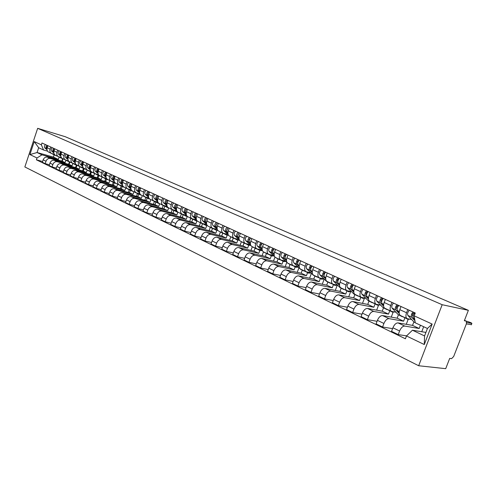 <?xml version="1.0" encoding="UTF-8"?>
<svg xmlns="http://www.w3.org/2000/svg" width="497" height="497" viewBox="0 0 497 497"><rect width="100%" height="100%" fill="white"/><g stroke="black" fill="none" stroke-linecap="round" stroke-linejoin="round"><path stroke-width="0.75" d="M464.496 320.317L466.261 321.093L466.459 323.634L453.686 356.479L451.58 358.641L449.698 358.399L445.71 368.668L418.673 365.749L442.181 304.717L37.66 128.332L65.275 136.718L468.373 310.327L442.181 304.717M37.66 128.332L24.85 166.955L418.673 365.749M466.261 321.093L464.49 320.323M468.373 310.327L464.341 320.714L466.18 321.074M62.995 158.984L62.243 161.227L47.451 157.12C45.494 156.816 44.059 157.729 43.14 159.86L42.344 162.252L45.196 163.631L45.997 161.233C46.923 159.09 48.364 158.176 50.321 158.475L65.132 162.581L65.902 160.289M54.347 154.287L51.663 153.511C50.054 152.66 49.52 151.194 50.048 149.106L47.165 147.783C46.643 149.864 47.178 151.324 48.787 152.175L51.421 153.399M47.165 147.783L47.867 145.689M49.389 164.768L45.196 163.631M69.4 161.966L68.611 164.308M50.048 149.106L50.75 147M69.872 162.184L69.108 164.451L54.272 160.345C52.309 160.046 50.868 160.972 49.936 163.128L49.135 165.538L52.048 166.949L52.856 164.526C53.788 162.364 55.235 161.432 57.205 161.73L72.059 165.83L72.848 163.488M54.726 148.814L54.018 150.926C53.483 153.026 54.018 154.505 55.627 155.356L58.323 156.611M56.329 168.098L52.048 166.949M76.345 165.197L75.544 167.576M61.317 157.512L58.565 156.717C56.956 155.865 56.416 154.387 56.956 152.275L57.671 150.15M76.892 165.445L76.122 167.731L61.237 163.643C59.267 163.339 57.82 164.283 56.875 166.458L56.062 168.893L59.037 170.334L59.857 167.887C60.802 165.7 62.255 164.755 64.225 165.054L79.129 169.142L79.942 166.743M61.727 152.001L61.007 154.138C60.466 156.257 61.001 157.742 62.61 158.599L65.374 159.879M63.411 171.502L59.037 170.334M83.434 168.489L82.62 170.906M68.437 160.798L65.61 159.991C63.995 159.133 63.461 157.642 64.007 155.511L64.728 153.368M84.055 168.775L83.279 171.086L68.35 167.004C66.374 166.706 64.914 167.657 63.964 169.856L63.138 172.316L66.176 173.788L67.002 171.322C67.959 169.11 69.425 168.154 71.4 168.446L86.348 172.527L87.18 170.061M68.872 155.257L68.145 157.412C67.592 159.556 68.126 161.053 69.742 161.91L72.568 163.221M70.642 174.981L66.176 173.788M90.671 171.856L89.839 174.31M75.706 164.159L72.804 163.333C71.189 162.476 70.655 160.972 71.214 158.823L71.941 156.654M91.373 172.179L90.578 174.509L75.612 170.434C73.631 170.142 72.158 171.111 71.195 173.335L70.357 175.82L73.463 177.323L74.308 174.826C75.271 172.589 76.743 171.62 78.725 171.912L93.716 175.981L94.573 173.453M76.171 158.58L75.438 160.761C74.873 162.923 75.407 164.432 77.029 165.296L79.911 166.638M78.029 178.529L73.463 177.323M98.052 175.286L97.207 177.777M83.136 167.588L80.154 166.75C78.532 165.886 78.004 164.37 78.569 162.196L79.309 160.009M98.841 175.646L98.039 178.007L83.024 173.944C81.036 173.658 79.557 174.633 78.588 176.882L77.737 179.392L80.905 180.927L81.763 178.404C82.738 176.149 84.223 175.161 86.211 175.447L101.239 179.504L102.109 176.944M83.626 161.972L82.881 164.178C82.316 166.365 82.837 167.887 84.465 168.75L87.416 170.123M85.577 182.15L80.905 180.927M105.6 178.777L104.73 181.324M90.721 171.098L87.658 170.235C86.031 169.371 85.509 167.837 86.08 165.644L86.832 163.432M106.464 179.193L105.656 181.573L90.603 177.528C88.609 177.243 87.118 178.237 86.136 180.504L85.279 183.045L88.516 184.611L89.379 182.064C90.367 179.784 91.858 178.783 93.858 179.063L108.924 183.107L109.806 180.523M91.243 165.445L90.491 167.669C89.914 169.875 90.435 171.415 92.063 172.279L95.082 173.683M93.293 185.859L88.516 184.611M113.304 182.349L112.415 184.946M98.474 174.677L95.325 173.795C93.697 172.931 93.175 171.384 93.759 169.173L94.517 166.936M114.254 182.815L113.434 185.219L98.344 181.188C96.343 180.908 94.846 181.914 93.852 184.207L92.982 186.773L96.294 188.375L97.17 185.803C98.17 183.492 99.667 182.48 101.674 182.759L116.776 186.785L117.671 184.176M99.033 168.992L98.263 171.241C97.679 173.465 98.195 175.019 99.829 175.888L102.922 177.323M101.177 189.643L96.294 188.375M121.473 186.133L121.169 186.027L120.262 188.649M106.395 178.336L103.165 177.435C101.531 176.565 101.015 175.012 101.605 172.77L102.376 170.514M122.219 186.518L121.38 188.947L106.259 184.927C104.252 184.654 102.742 185.673 101.742 187.996L100.854 190.587L104.24 192.227L105.128 189.624C106.141 187.294 107.65 186.263 109.657 186.537L124.797 190.544L125.704 187.903M106.992 172.614L106.215 174.888C105.612 177.137 106.134 178.703 107.762 179.572L110.93 181.045M109.241 193.513L104.24 192.227M129.201 189.767L128.282 192.432M114.496 182.076L111.173 181.156C109.539 180.287 109.023 178.715 109.626 176.454L110.409 174.174M130.351 190.295L129.506 192.749L114.347 188.754C112.334 188.481 110.819 189.519 109.806 191.867L108.905 194.489L112.365 196.16L113.273 193.532C114.291 191.171 115.807 190.127 117.826 190.401L132.997 194.389L133.917 191.718M115.124 176.317L114.341 178.616C113.732 180.896 114.242 182.467 115.876 183.343L119.125 184.847M117.485 197.471L112.365 196.16M137.42 193.582L136.482 196.296M122.784 185.903L119.367 184.965C117.733 184.089 117.217 182.505 117.832 180.218L118.621 177.914M138.663 194.165L137.812 196.644L122.616 192.668C120.603 192.401 119.075 193.451 118.05 195.824L117.143 198.471L120.678 200.185L121.597 197.526C122.629 195.147 124.157 194.085 126.176 194.346L141.378 198.315L142.31 195.619M123.449 180.107L122.647 182.43C122.032 184.735 122.542 186.319 124.175 187.195L127.499 188.742M125.921 201.515L120.678 200.185M145.814 197.483L144.857 200.248M131.258 189.811L127.741 188.854C126.108 187.978 125.598 186.381 126.219 184.07L127.021 181.74M147.168 198.117L146.298 200.62L131.078 196.669C129.058 196.408 127.524 197.477 126.486 199.875L125.561 202.552L129.183 204.304L130.115 201.614C131.158 199.204 132.693 198.129 134.718 198.39L149.951 202.329L150.895 199.608M131.96 183.983L131.152 186.332C130.518 188.661 131.022 190.258 132.662 191.14L136.066 192.718M134.55 205.652L129.183 204.304M154.399 201.478L153.424 204.286M139.93 193.811L136.315 192.836C134.675 191.954 134.171 190.345 134.805 188.009L135.619 185.654M155.865 202.149L154.983 204.689L139.738 200.763C137.706 200.508 136.166 201.589 135.116 204.018L134.178 206.727L137.886 208.523L138.825 205.801C139.887 203.36 141.428 202.267 143.459 202.521L158.717 206.441L159.674 203.683M140.67 187.953L139.85 190.326C139.203 192.674 139.707 194.29 141.347 195.172L144.838 196.793M143.385 209.889L137.886 208.523M163.184 205.559L162.184 208.423M148.808 197.912L145.081 196.905C143.44 196.023 142.943 194.408 143.59 192.041L144.416 189.655M164.768 206.267L163.867 208.852L148.597 204.95C146.565 204.702 145.012 205.801 143.95 208.262L142.999 210.995L146.795 212.834L147.746 210.082C148.82 207.616 150.374 206.503 152.405 206.752L167.682 210.641L168.657 207.858M149.585 192.01L148.752 194.414C148.1 196.787 148.591 198.421 150.231 199.303L153.809 200.962M152.424 214.219L146.795 212.834M172.167 209.734L171.142 212.654M157.897 202.099L154.058 201.074C152.411 200.192 151.92 198.558 152.579 196.172L153.418 193.755M173.875 210.486L172.956 213.114L157.667 209.237C155.629 208.995 154.07 210.119 152.989 212.598L152.026 215.369L155.909 217.251L156.878 214.468C157.965 211.97 159.531 210.846 161.568 211.082L176.864 214.946L177.851 212.12M158.711 196.166L157.866 198.595C157.201 200.999 157.686 202.639 159.332 203.528L158.332 203.304L156.139 201.639M161.687 218.655L155.909 217.251M181.355 214.002L180.312 216.984M167.203 206.392L163.246 205.342C161.6 204.46 161.115 202.813 161.786 200.397L162.637 197.955M183.182 214.834L182.256 217.475L166.949 213.629C164.911 213.393 163.345 214.53 162.252 217.046L161.27 219.848L165.252 221.774L166.234 218.96C167.334 216.431 168.905 215.288 170.949 215.518L186.257 219.345L187.257 216.512M168.054 200.421L167.197 202.882C166.52 205.311 167.004 206.969 168.645 207.852L172.409 209.604M171.173 223.203L165.252 221.774M190.767 218.376L189.692 221.42M176.733 210.784L172.652 209.715C171.011 208.827 170.533 207.168 171.21 204.727L172.074 202.254M193.116 219.413L192.706 219.283L191.78 221.935L176.46 218.127C174.416 217.897 172.844 219.053 171.732 221.6L170.738 224.433L174.82 226.408L175.814 223.557C176.932 221.003 178.51 219.836 180.554 220.059L195.88 223.855L196.874 221.035M177.628 204.783L176.758 207.268C176.068 209.728 176.547 211.399 178.187 212.287L182.045 214.077M180.889 227.856L174.82 226.408M200.397 222.855L199.303 225.955M186.499 215.282L182.293 214.195C180.653 213.306 180.175 211.629 180.871 209.156L181.747 206.659M202.484 223.83L201.533 226.508L186.207 222.737C184.157 222.513 182.573 223.687 181.455 226.265L180.442 229.129L184.623 231.155L185.636 228.272C186.76 225.688 188.351 224.501 190.401 224.719L205.733 228.471L206.727 225.669M187.437 209.249L186.555 211.765C185.853 214.25 186.319 215.94 187.959 216.822L191.923 218.668M190.854 232.621L184.623 231.155M210.262 227.446L209.138 230.608M196.508 219.898L192.171 218.779C190.531 217.891 190.065 216.201 190.767 213.704L191.662 211.175M212.492 228.477L211.523 231.186L196.191 227.458C194.141 227.241 192.55 228.44 191.413 231.049L190.388 233.944L194.669 236.019L195.7 233.105C196.843 230.484 198.44 229.279 200.49 229.49L215.828 233.205L216.822 230.409M197.489 213.828L196.595 216.375C195.88 218.891 196.34 220.587 197.98 221.476L202.049 223.37M201.068 237.51L194.669 236.019M220.37 232.124L219.214 235.373M206.771 224.619L202.291 223.482C200.651 222.594 200.198 220.885 200.918 218.357L201.819 215.804M222.743 233.242L221.761 235.988L206.429 232.298C204.379 232.093 202.776 233.31 201.62 235.951L200.583 238.883L204.975 241.008L206.019 238.063C207.181 235.41 208.783 234.18 210.84 234.379L226.172 238.051L227.172 235.255M207.802 218.525L206.889 221.103C206.156 223.644 206.609 225.358 208.249 226.247L212.43 228.191M211.548 242.517L204.975 241.008M230.745 236.889L229.539 240.256M217.295 229.465L212.673 228.303C211.039 227.415 210.585 225.694 211.318 223.134L212.238 220.55M233.255 238.125L232.254 240.902L216.928 237.262C214.872 237.063 213.263 238.305 212.095 240.977L211.039 243.946L215.543 246.127L216.605 243.145C217.779 240.455 219.394 239.206 221.451 239.399L236.777 243.021L237.783 240.219M218.369 223.339L217.444 225.949C216.698 228.521 217.146 230.254 218.779 231.142L223.072 233.136M222.296 247.655L215.543 246.127M241.393 241.728L240.119 245.269M227.993 234.41L223.321 233.248C221.687 232.36 221.24 230.62 221.991 228.036L222.929 225.414M244.027 243.132L243.014 245.947L227.694 242.356C225.638 242.169 224.023 243.424 222.836 246.133L221.761 249.14L226.383 251.376L227.464 248.357C228.657 245.636 230.279 244.362 232.335 244.549L247.649 248.115L248.668 245.294M229.216 228.278L228.278 230.919C227.514 233.522 227.955 235.267 229.583 236.162L233.994 238.206M233.323 252.93L226.383 251.376M252.302 246.711L250.966 250.407M238.908 239.473L234.242 238.324C232.608 237.436 232.18 235.677 232.944 233.062L233.894 230.409M255.079 248.27L254.048 251.115L238.746 247.581C236.69 247.4 235.062 248.686 233.863 251.426L232.77 254.47L237.516 256.769L238.616 253.706C239.821 250.954 241.449 249.662 243.505 249.829L258.807 253.346L259.838 250.488M240.349 233.348L239.392 236.019C238.616 238.659 239.045 240.418 240.672 241.312L245.207 243.418M244.648 258.334L237.516 256.769M263.466 251.892L262.093 255.675M250.115 244.661L245.45 243.53C243.822 242.642 243.4 240.871 244.182 238.218L245.145 235.535M266.417 253.545L265.373 256.421L250.084 252.942C248.028 252.774 246.394 254.085 245.176 256.862L244.07 259.943L248.941 262.304L250.059 259.204C251.283 256.409 252.923 255.091 254.973 255.253L270.25 258.707L271.3 255.812M251.78 238.554L250.805 241.256C250.01 243.928 250.426 245.704 252.054 246.593L256.713 248.761M256.278 263.882L248.941 262.304M274.965 257.079L273.505 261.087M261.615 249.991L256.955 248.873C255.334 247.984 254.924 246.201 255.719 243.518L256.707 240.797M278.053 258.949L276.991 261.869L261.733 258.446C259.676 258.297 258.036 259.627 256.8 262.441L255.669 265.56L260.676 267.982L261.813 264.845C263.056 262.018 264.702 260.676 266.752 260.826L281.998 264.211L283.066 261.285M263.516 243.897L262.522 246.636C261.714 249.339 262.118 251.134 263.733 252.022L268.535 254.253M268.225 269.585L260.676 267.982M286.819 262.273L285.222 266.64M273.425 255.464L268.778 254.365C267.162 253.476 266.759 251.675 267.572 248.96L268.573 246.201M290 264.503L288.919 267.454L273.692 264.106C271.642 263.963 269.989 265.317 268.74 268.169L267.591 271.337L272.729 273.822L273.89 270.641C275.152 267.777 276.804 266.411 278.854 266.547L294.062 269.865L295.15 266.901M275.568 249.388L274.561 252.165C273.735 254.899 274.127 256.713 275.742 257.601L280.675 259.894M280.507 275.437L272.729 273.822M298.939 267.734L297.243 272.35M285.558 261.08L280.917 260.006C279.308 259.117 278.923 257.297 279.755 254.551L280.768 251.755M302.269 270.206L301.17 273.201L285.986 269.921C283.936 269.79 282.277 271.169 281.01 274.064L279.842 277.264L285.123 279.823L286.303 276.605C287.583 273.698 289.242 272.3 291.292 272.424L306.45 275.673L307.562 272.667M287.962 255.029L286.931 257.844C286.092 260.614 286.471 262.441 288.074 263.329L293.155 265.69M293.137 281.451L285.123 279.823M311.395 273.331L309.594 278.214M298.026 266.858L293.398 265.802C291.795 264.92 291.422 263.081 292.273 260.298L293.305 257.465M314.874 276.065L313.756 279.097L298.622 275.891C296.579 275.779 294.914 277.189 293.621 280.115L292.435 283.365L297.865 285.999L299.07 282.731C300.362 279.78 302.033 278.363 304.077 278.469L319.186 281.644L320.31 278.593M300.697 260.832L299.654 263.683C298.796 266.491 299.163 268.337 300.753 269.219L305.99 271.648M306.121 287.633L297.865 285.999M324.193 279.072L322.273 284.247M310.842 272.797L306.227 271.76C304.636 270.877 304.276 269.026 305.146 266.206L306.195 263.335M327.827 282.091L326.691 285.16L311.619 282.035C309.575 281.936 307.904 283.371 306.593 286.347L305.382 289.639L310.973 292.342L312.197 289.037C313.514 286.042 315.191 284.595 317.229 284.688L332.276 287.775L333.419 284.688M313.8 266.802L312.737 269.691C311.855 272.536 312.209 274.394 313.793 275.276L319.186 277.78M319.484 293.988L310.973 292.342M337.233 285.272L335.307 290.447M324.019 278.904L319.422 277.891C317.844 277.009 317.496 275.139 318.384 272.281L319.459 269.374M341.153 288.279L339.991 291.391L324.982 288.359C322.951 288.272 321.273 289.739 319.944 292.752L318.707 296.088L324.46 298.877L325.709 295.522C327.045 292.484 328.728 291.012 330.76 291.087L345.732 294.081L346.9 290.95M327.287 272.94L326.2 275.866C325.299 278.749 325.634 280.631 327.212 281.507L332.766 284.091M333.245 300.523L324.46 298.877M350.596 291.782L348.708 296.827M337.575 285.185L333.002 284.197C331.437 283.321 331.101 281.432 332.015 278.537L333.108 275.593M354.852 294.646L353.671 297.802L338.743 294.864C336.717 294.796 335.028 296.293 333.68 299.349L332.418 302.729L338.345 305.599L339.613 302.201C340.973 299.119 342.663 297.61 344.682 297.672L359.573 300.567L360.766 297.399M341.159 279.258L340.054 282.228C339.134 285.148 339.457 287.049 341.017 287.918L346.744 290.583M347.415 307.245L338.345 305.599M364.344 298.455L362.487 303.394M351.528 291.646L346.981 290.689C345.427 289.819 345.111 287.912 346.042 284.98L347.154 281.992M368.948 301.207L367.743 304.4L352.907 301.561C350.888 301.511 349.198 303.04 347.825 306.14L346.546 309.569L352.646 312.526L353.939 309.072C355.318 305.953 357.014 304.412 359.027 304.456L373.825 307.245L375.036 304.034M355.454 285.769L354.324 288.782C353.386 291.739 353.684 293.652 355.231 294.522L361.145 297.268M362.015 314.166L352.646 312.526M378.509 305.276L376.664 310.159M365.898 298.306L361.375 297.38C359.834 296.51 359.542 294.591 360.493 291.609L361.63 288.583M383.467 307.941L382.236 311.19L367.5 308.463C365.488 308.426 363.792 309.985 362.4 313.135L361.089 316.614L367.376 319.658L368.699 316.16C370.097 312.992 371.799 311.42 373.806 311.445L388.492 314.123L389.729 310.861M370.178 292.472L369.029 295.529C368.06 298.529 368.345 300.461 369.874 301.325L375.974 304.158M377.061 321.292L367.376 319.658M393.108 312.253L391.257 317.129M380.696 305.164L376.204 304.27C374.682 303.406 374.403 301.462 375.378 298.442L376.54 295.373M398.426 314.837L397.159 318.179L382.535 315.57C380.54 315.558 378.832 317.148 377.422 320.348L376.086 323.876L382.566 327.014L383.914 323.466C385.337 320.248 387.045 318.639 389.033 318.645L403.601 321.205L404.862 317.894M385.349 299.387L384.181 302.487C383.187 305.525 383.454 307.475 384.97 308.339L391.263 311.265M392.58 328.629L382.566 327.014M408.161 319.385L406.279 324.311M395.947 312.228L391.493 311.37C389.983 310.513 389.729 308.55 390.729 305.493L391.909 302.375M413.871 321.888L412.529 325.386L398.035 322.901C396.053 322.907 394.345 324.535 392.903 327.784L391.543 331.362L398.227 334.599L399.6 330.996C401.048 327.728 402.763 326.088 404.738 326.069L419.176 328.498L420.431 325.218M400.998 306.512L399.799 309.656C398.787 312.743 399.029 314.713 400.526 315.564L407.031 318.583M406.577 335.879L398.227 334.599M423.674 326.722L421.748 331.729M411.671 319.509L407.254 318.689C405.769 317.838 405.54 315.862 406.558 312.756L407.77 309.594M412.529 325.386L419.176 328.498M397.159 318.179L403.601 321.205M382.236 311.19L388.492 314.123M367.743 304.4L373.825 307.245M353.671 297.802L359.573 300.567M339.991 291.391L345.732 294.081M326.691 285.16L332.276 287.775M313.756 279.097L319.186 281.644M301.17 273.201L306.45 275.673M288.919 267.454L294.062 269.865M276.991 261.869L281.998 264.211M265.373 256.421L270.25 258.707M254.048 251.115L258.807 253.346M243.014 245.947L247.649 248.115M232.254 240.902L236.777 243.021M221.761 235.988L226.172 238.051M211.523 231.186L215.828 233.205M201.533 226.508L205.733 228.471M191.78 221.935L195.88 223.855M182.256 217.475L186.257 219.345M172.956 213.114L176.864 214.946M163.867 208.852L167.682 210.641M154.983 204.689L158.717 206.441M146.298 200.62L149.951 202.329M137.812 196.644L141.378 198.315M129.506 192.749L132.997 194.389M121.38 188.947L124.797 190.544M113.434 185.219L116.776 186.785M105.656 181.573L108.924 183.107M98.039 178.007L101.239 179.504M90.578 174.509L93.716 175.981M83.279 171.086L86.348 172.527M76.122 167.731L79.129 169.142M69.108 164.451L72.059 165.83M62.243 161.227L65.132 162.581M54.161 154.884L53.421 157.095L37.076 152.529L41.959 154.84L58.342 159.4L59.093 157.145M53.421 157.095L58.342 159.4M47.513 151.131L43.568 150.013L38.673 147.733L37.076 152.529L29.919 154.567L34.231 141.577L41.363 144.844L43.568 150.013M425.923 332.412L412.442 330.207L424.568 335.941L427.439 328.474L415.268 322.814L414.187 315.831L415.268 313.011L41.978 143.006L41.363 144.844M414.187 315.831L432.16 324.075L424.283 344.539L406.49 335.972L412.442 330.207M41.959 154.84L36.995 157.978L36.387 159.81L405.415 338.78L406.49 335.972M36.995 157.978L29.919 154.567M42.593 161.5L36.387 159.81M62.591 158.798L61.814 161.109M34.231 141.577L38.673 147.733M424.568 335.941L424.283 344.539M427.439 328.474L432.16 324.075M56.409 155.928L53.216 153.971M57.671 156.306L55.558 155.325M46.954 148.808L46.755 147.106L47.861 145.702M54.633 155.076L52.732 153.834M54.105 154.859L51.694 153.523M46.942 149.156L46.556 148.839C45.587 147.597 45.78 146.441 47.14 145.36M46.985 149.721L45.003 148.125C44.034 146.888 44.227 145.727 45.587 144.652M63.268 159.115L60.069 157.158M64.535 159.494L62.417 158.512M61.504 157.773L61.119 157.456M53.8 151.989L53.57 150.249L54.707 148.802M61.46 158.251L59.578 157.021M60.926 158.027L58.491 156.685M53.788 152.324L53.359 151.976C52.39 150.728 52.589 149.554 53.956 148.46M53.831 152.914L51.775 151.25C50.806 150.001 51.005 148.833 52.371 147.739M70.276 162.37L67.07 160.419M71.543 162.749L69.381 161.73M68.766 161.227L68.132 160.717M60.783 155.232C60.156 153.964 60.454 152.877 61.678 151.976M68.418 161.488L66.567 160.276M67.878 161.258L65.405 159.897M60.771 155.561L60.299 155.176C59.329 153.921 59.534 152.734 60.907 151.628M60.82 156.17L58.683 154.437C57.714 153.175 57.919 151.995 59.292 150.895M77.42 165.694L74.208 163.743M78.7 166.073L75.302 164.047M67.915 158.543C67.25 157.263 67.542 156.151 68.791 155.219M75.532 164.787L73.699 163.6M74.979 164.557L72.469 163.178M67.909 158.872L67.387 158.444C66.418 157.176 66.623 155.983 68.008 154.865M67.959 159.494L65.741 157.686C64.772 156.418 64.977 155.232 66.362 154.113M84.72 169.086L81.502 167.141M86 169.465L82.62 167.446M75.202 161.929C74.5 160.63 74.786 159.5 76.06 158.531M82.788 168.16L80.98 166.992M82.222 167.924L79.675 166.526M75.19 162.246L74.625 161.78C73.655 160.506 73.867 159.301 75.264 158.164M75.246 162.892L72.941 161.009C71.972 159.736 72.183 158.531 73.575 157.4M92.175 172.552L88.951 170.608M93.461 172.925L90.087 170.925M82.639 165.377C81.899 164.072 82.179 162.917 83.484 161.91M90.193 171.602L88.416 170.459M89.628 171.366L87.043 169.949M82.632 165.7L82.017 165.19C81.048 163.904 81.266 162.687 82.67 161.537M82.688 166.365L80.297 164.395C79.327 163.115 79.545 161.904 80.943 160.755M99.791 176.093L96.561 174.149M101.077 176.466L97.723 174.472M90.243 168.905C89.46 167.588 89.74 166.408 91.069 165.364M97.766 175.118L96.014 174M97.182 174.882L94.56 173.441M90.237 169.222L89.566 168.669C88.596 167.377 88.82 166.147 90.23 164.985M90.292 169.912L87.814 167.862C86.845 166.57 87.062 165.346 88.472 164.184M107.569 179.709L104.333 177.771M108.855 180.082L105.519 178.1M98.015 172.509C97.188 171.185 97.462 169.98 98.816 168.893M97.673 170.297L97.884 169.844M105.494 178.709L103.774 177.622M104.904 178.466L102.245 177.007M98.002 172.826L97.282 172.229C96.319 170.931 96.542 169.688 97.965 168.502M98.071 173.54L95.486 171.403C94.517 170.104 94.747 168.862 96.163 167.688M115.515 183.399L112.279 181.473M116.807 183.772L113.496 181.803M105.954 176.186C105.091 174.863 105.352 173.633 106.737 172.502M105.538 174.056L105.867 173.341M113.397 182.38L111.707 181.318M112.794 182.138L110.098 180.653M105.942 176.51L105.171 175.863C104.202 174.553 104.432 173.298 105.867 172.105M106.016 177.255L103.333 175.019C102.37 173.708 102.599 172.459 104.028 171.266M123.641 187.176L120.398 185.257M124.933 187.549L121.641 185.592M114.074 179.951C113.167 178.616 113.415 177.367 114.832 176.186M113.602 177.864L114.018 176.951M121.169 186.027L119.814 185.101M120.858 185.884L118.118 184.381M114.061 180.281L113.235 179.585C112.266 178.261 112.502 176.994 113.943 175.783M114.136 181.051L111.353 178.715C110.39 177.398 110.626 176.137 112.061 174.925M131.947 191.041L128.698 189.127M133.246 191.407L132.252 191.183L129.972 189.469M122.374 183.791C121.423 182.461 121.672 181.181 123.113 179.957M121.852 181.734L122.337 180.666M129.729 189.966L128.102 188.966M129.108 189.717L126.319 188.195M122.368 184.132L121.473 183.381C120.51 182.051 120.752 180.771 122.2 179.541M122.448 184.934L119.56 182.498C118.59 181.169 118.833 179.895 120.28 178.665M140.446 194.986L137.191 193.084M141.744 195.358L138.495 193.432M130.835 187.698L130.835 187.698C129.872 186.363 130.121 185.064 131.581 183.815M130.295 185.679L130.841 184.474M138.172 193.892L136.582 192.923M137.539 193.637L134.706 192.09M130.86 188.077L129.91 187.27C128.947 185.934 129.189 184.642 130.649 183.393M130.947 188.91L127.946 186.363C126.983 185.027 127.226 183.741 128.686 182.492M149.131 199.024L145.882 197.135M150.436 199.396L147.218 197.489M139.558 191.749L139.483 191.687C138.526 190.339 138.781 189.028 140.247 187.76M138.936 189.711L139.545 188.382M146.801 197.899L145.248 196.967M146.161 197.644L143.285 196.073M139.551 192.115L138.533 191.246C137.57 189.897 137.824 188.593 139.297 187.326M139.645 192.979L136.526 190.32C135.563 188.978 135.818 187.673 137.284 186.412M158.021 203.161L154.772 201.285M148.454 195.868L148.336 195.768C147.379 194.408 147.64 193.084 149.112 191.799M147.783 193.83L148.441 192.389M155.636 202.006L154.107 201.092M154.983 201.745L152.063 200.148M148.441 196.247L147.36 195.315C146.404 193.96 146.665 192.637 148.137 191.357M148.547 197.141L145.304 194.37C144.347 193.016 144.602 191.699 146.081 190.419M167.122 207.392L163.867 205.528M168.427 207.752L167.433 207.529L165.265 205.888M157.561 200.086L157.394 199.943C156.437 198.576 156.704 197.241 158.195 195.936M156.835 198.042L157.549 196.489M164.681 206.205L163.153 205.304M164.01 205.938L161.04 204.323M157.549 200.477L156.393 199.483C155.443 198.117 155.704 196.781 157.195 195.476M157.661 201.415L154.294 198.514C153.337 197.147 153.598 195.818 155.083 194.52M176.441 211.716L173.186 209.871M177.789 212.082L176.746 211.859L174.615 210.237M166.886 204.404L166.669 204.217C165.718 202.844 165.992 201.49 167.489 200.167M166.11 202.347L166.868 200.695M173.931 210.504L172.384 209.591M173.248 210.237L170.235 208.591M166.874 204.814L165.644 203.745C164.693 202.372 164.967 201.024 166.464 199.701M166.998 205.789L163.494 202.757C162.538 201.384 162.811 200.036 164.302 198.719M185.977 216.152L182.722 214.319M187.406 216.518L186.282 216.294L184.194 214.698M176.435 208.833L176.168 208.597C175.224 207.212 175.503 205.845 177.007 204.503M175.615 206.752L176.41 205.006M183.405 214.903L181.846 213.983M182.71 214.636L179.647 212.964M176.429 209.256L175.118 208.119C174.174 206.733 174.453 205.367 175.957 204.025M176.559 210.274L172.913 207.1C171.968 205.715 172.242 204.354 173.745 203.018M195.75 220.693L192.494 218.885M197.284 221.053L196.054 220.836L194.004 219.264M186.22 213.368L185.897 213.089C184.959 211.691 185.244 210.312 186.76 208.945L186.748 208.939M185.35 211.262L186.189 209.423M192.706 219.283L191.538 218.487M192.401 219.14L189.282 217.438M186.213 213.809L184.828 212.592C183.884 211.194 184.17 209.815 185.685 208.454M186.363 214.878L182.567 211.548C181.622 210.156 181.908 208.783 183.418 207.423M205.758 225.346L202.503 223.557M207.423 225.694L206.062 225.489L204.056 223.942M196.253 218.021L195.874 217.686C194.936 216.282 195.228 214.884 196.756 213.493M195.327 215.884L196.203 213.958M203.056 224.029L201.471 223.103M202.329 223.756L199.16 222.029M196.24 218.475L194.774 217.177C193.836 215.773 194.128 214.381 195.656 212.996M196.408 219.599L192.457 216.108C191.519 214.71 191.811 213.319 193.333 211.933M216.021 230.117L212.753 228.334M217.835 230.446L216.325 230.26L214.356 228.744M206.535 222.786L206.1 222.401C205.168 220.985 205.466 219.568 207 218.164M205.553 220.612L206.472 218.612M213.244 228.757L211.647 227.825M212.505 228.483L209.274 226.725M206.528 223.265L204.969 221.879C204.037 220.463 204.342 219.053 205.876 217.649M206.709 224.445L202.596 220.786C201.664 219.37 201.962 217.966 203.49 216.562M226.539 235.006L223.24 233.217M228.521 235.305L226.843 235.149L224.924 233.665M217.083 227.682L216.58 227.235C215.655 225.806 215.965 224.377 217.512 222.948M216.046 225.458L216.996 223.383M223.693 233.609L222.078 232.671M222.936 233.329L219.649 231.546M217.071 228.179L215.425 226.7C214.499 225.278 214.81 223.849 216.35 222.42M217.282 229.421L212.989 225.576C212.064 224.153 212.368 222.731 213.909 221.308M237.324 240.02L233.963 238.193M239.498 240.275L237.628 240.163L235.758 238.709M227.899 232.702L227.334 232.192C226.421 230.757 226.738 229.31 228.291 227.856M226.806 230.428L227.788 228.278M234.404 238.585L232.776 237.641M233.627 238.305L230.285 236.485M227.893 233.217L226.154 231.645C225.234 230.21 225.551 228.769 227.104 227.315M228.129 234.534L223.65 230.49C222.731 229.061 223.047 227.62 224.594 226.172M248.394 245.164L244.965 243.306M250.774 245.356L248.699 245.307L246.879 243.89M239.001 237.858L238.374 237.28C237.46 235.833 237.79 234.373 239.349 232.894M237.846 235.522L238.864 233.304M245.394 243.685L243.754 242.741M244.599 243.4L241.194 241.554M238.995 238.398L237.156 236.715C236.243 235.274 236.566 233.814 238.131 232.335M239.268 239.796L234.59 235.535C233.677 234.093 234 232.639 235.559 231.167M259.751 250.445L256.259 248.55M262.254 250.581L260.055 250.581L258.291 249.208M250.401 243.151L249.699 242.499C248.798 241.045 249.134 239.566 250.705 238.063M249.183 240.753L249.109 239.337L250.227 238.467M256.669 248.922L255.011 247.972M255.856 248.637L252.389 246.754M250.395 243.716L248.45 241.927C247.543 240.473 247.879 238.995 249.451 237.491M250.705 245.207L245.816 240.71C244.909 239.262 245.245 237.79 246.81 236.292M250.382 238.318L250.507 237.976M271.405 255.862L267.852 253.936M273.965 255.967L271.71 256.005L270.001 254.669M262.105 248.587L261.329 247.86C260.434 246.4 260.782 244.903 262.36 243.375M260.826 246.114L260.801 246.096C260.372 244.934 260.732 244.157 261.894 243.772M268.237 254.29L266.572 253.34M267.411 254.004L263.876 252.091M262.099 249.183L260.049 247.27C259.154 245.81 259.496 244.313 261.074 242.785M262.472 250.786L257.34 246.027C256.446 244.567 256.787 243.076 258.365 241.554M261.975 243.698L262.13 243.269M283.377 261.428L279.755 259.465M285.992 261.497L283.681 261.565L282.035 260.279M274.133 254.172L273.275 253.371C272.393 251.898 272.747 250.382 274.338 248.829M272.778 251.625L272.723 251.569C272.3 250.351 272.685 249.569 273.872 249.227L274.064 248.705M280.122 259.807L278.438 258.856M279.277 259.521L275.68 257.576M274.127 254.799L271.958 252.762C271.07 251.289 271.424 249.78 273.015 248.227M274.58 256.545L269.181 251.482C268.293 250.01 268.641 248.506 270.231 246.959M295.678 267.144L291.981 265.143M298.349 267.169L295.976 267.28L294.404 266.05M286.489 259.919L285.551 259.03C284.675 257.545 285.042 256.011 286.645 254.433M285.067 257.284L284.967 257.191C284.557 255.967 284.949 255.172 286.135 254.818L286.179 254.837M292.329 265.473L290.633 264.516M291.466 265.187L287.775 263.186M286.483 260.577L284.197 258.409C283.321 256.924 283.688 255.39 285.284 253.812M287.08 262.522L281.345 257.092C280.463 255.607 280.824 254.085 282.42 252.507M286.135 254.818L286.328 254.29M308.32 273.021L304.543 270.983M311.047 272.996L308.618 273.157L307.109 271.977M299.194 265.833L298.169 264.845C297.305 263.354 297.684 261.801 299.293 260.192M297.697 263.112L297.554 262.975C297.156 261.739 297.548 260.937 298.74 260.565L298.821 260.608M304.872 271.294L303.158 270.337M303.984 271.002L300.511 269.237L293.845 262.851C292.975 261.366 293.348 259.819 294.951 258.216M299.188 266.522L296.777 264.205C295.914 262.714 296.287 261.161 297.896 259.558M298.74 260.565L298.933 260.03M321.31 279.059L317.465 276.978M324.1 278.985L321.609 279.196L320.174 278.078M312.259 271.915L311.147 270.828C310.296 269.331 310.681 267.759 312.296 266.112M310.681 269.101L310.495 268.92C310.109 267.672 310.507 266.858 311.694 266.479L311.83 266.541M317.769 277.276L316.036 276.32M316.856 276.984L313.303 275.183L306.692 268.778C305.841 267.28 306.22 265.715 307.836 264.081M312.259 272.642L309.712 270.169C308.861 268.666 309.246 267.1 310.861 265.46M311.694 266.479L311.899 265.932M334.674 285.272L330.747 283.153M337.475 285.16L334.966 285.408L333.611 284.352M325.697 278.171L324.491 276.984C323.659 275.475 324.056 273.878 325.678 272.207M324.044 275.263L323.814 275.034C323.435 273.779 323.839 272.952 325.026 272.555L325.212 272.642M331.027 283.427L329.281 282.47M330.089 283.141L326.461 281.296L319.913 274.872C319.074 273.362 319.465 271.778 321.093 270.12M325.703 278.947L323.019 276.307C322.18 274.791 322.578 273.207 324.206 271.536M325.026 272.555L325.231 272.002M348.422 291.658L344.415 289.496M351.137 291.565L348.714 291.795L347.446 290.813M339.532 284.619L338.227 283.321C337.407 281.799 337.817 280.184 339.451 278.482M337.792 281.606L337.513 281.327C337.146 280.06 337.556 279.221 338.743 278.817L338.979 278.923M347.881 291.254L342.905 288.8M343.707 289.471L339.991 287.583L333.518 281.147C332.692 279.625 333.096 278.022 334.729 276.332M339.544 285.446L336.711 282.619C335.891 281.097 336.295 279.488 337.935 277.792M338.743 278.817L338.954 278.252M362.574 298.237L358.48 296.032M365.189 298.163L362.866 298.374L361.679 297.461M353.783 291.267L352.373 289.838C351.572 288.31 351.988 286.676 353.634 284.943M351.951 288.142L351.621 287.806C351.267 286.527 351.683 285.676 352.87 285.253L353.156 285.39M358.71 296.262L356.927 295.311M357.722 295.982L353.914 294.056L347.521 287.601C346.713 286.073 347.13 284.446 348.77 282.725M353.796 292.143L350.814 289.117C350.006 287.589 350.422 285.955 352.069 284.228M352.87 285.253L353.081 284.688M377.142 305.009L372.961 302.76M379.646 304.959L377.434 305.146L376.335 304.307M368.457 298.119L366.941 296.554C366.152 295.013 366.587 293.36 368.24 291.59M366.531 294.876L366.146 294.485C365.804 293.193 366.227 292.329 367.413 291.888L367.761 292.05M373.16 302.965L371.365 302.014M372.147 302.685L368.252 300.716L361.94 294.249C361.151 292.714 361.58 291.068 363.226 289.31M368.482 299.051L365.332 295.814C364.543 294.274 364.978 292.621 366.624 290.857M367.413 291.888L367.631 291.317M392.158 311.986L387.877 309.687M394.531 311.961L392.437 312.122L391.394 311.327M383.585 305.189L381.951 303.474C381.187 301.928 381.634 300.25 383.293 298.448M381.559 301.816L381.118 301.356C380.789 300.058 381.218 299.182 382.404 298.728L382.814 298.914M388.051 309.867L386.231 308.923M387.008 309.594L383.013 307.575L376.801 301.101C376.03 299.554 376.471 297.883 378.13 296.094M383.616 306.189L380.298 302.71C379.528 301.163 379.969 299.486 381.628 297.691M382.404 298.728L382.622 298.144M407.627 319.18L403.253 316.831M409.851 319.186L407.907 319.31L406.869 318.509M399.178 312.483L397.432 310.613C396.681 309.053 397.146 307.351 398.811 305.512M397.047 308.979L396.556 308.444C396.239 307.134 396.674 306.245 397.855 305.773L398.333 305.99M403.39 316.974L401.557 316.042M402.315 316.713L398.227 314.644L392.121 308.165C391.363 306.606 391.822 304.916 393.487 303.089M399.228 313.564L395.718 309.824C394.972 308.264 395.432 306.568 397.097 304.736M397.855 305.773L398.078 305.183M414.746 319.447L413.392 317.974C412.665 316.403 413.144 314.682 414.821 312.806M413.026 316.365L412.473 315.757C412.175 314.433 412.616 313.532 413.79 313.042L414.336 313.29M471.398 324.64L466.36 323.901M415.256 322.727L413.908 321.932L407.913 315.446C407.18 313.88 407.652 312.166 409.323 310.302M414.952 320.77L411.628 317.161C410.901 315.589 411.373 313.874 413.05 311.998M466.751 322.447L471.87 323.429C471.864 323.038 470.317 322.36 467.236 321.391L466.497 321.248M413.79 313.042L414.02 312.439M404.738 326.069L398.035 322.901M389.033 318.645L382.535 315.57M373.806 311.445L367.5 308.463M359.027 304.456L352.907 301.561M344.682 297.672L338.743 294.864M330.76 291.087L324.982 288.359M317.229 284.688L311.619 282.035M304.077 278.469L298.622 275.891M291.292 272.424L285.986 269.921M278.854 266.547L273.692 264.106M266.752 260.826L261.733 258.446M254.973 255.253L250.084 252.942M243.505 249.829L238.746 247.581M232.335 244.549L227.694 242.356M221.451 239.399L216.928 237.262M210.84 234.379L206.429 232.298M200.49 229.49L196.191 227.458M190.401 224.719L186.207 222.737M180.554 220.059L176.46 218.127M170.949 215.518L166.949 213.629M161.568 211.082L157.667 209.237M152.405 206.752L148.597 204.95M143.459 202.521L139.738 200.763M134.718 198.39L131.078 196.669M126.176 194.346L122.616 192.668M117.826 190.401L114.347 188.754M109.657 186.537L106.259 184.927M101.674 182.759L98.344 181.188M93.858 179.063L90.603 177.528M86.211 175.447L83.024 173.944M78.725 171.912L75.612 170.434M71.4 168.446L68.35 167.004M64.225 165.054L61.237 163.643M57.205 161.73L54.272 160.345M50.321 158.475L47.451 157.12M390.729 305.493L384.181 302.487M375.378 298.442L369.029 295.529M360.493 291.609L354.324 288.782M346.042 284.98L340.054 282.228M332.015 278.537L326.2 275.866M318.384 272.281L312.737 269.691M305.146 266.206L299.654 263.683M292.273 260.298L286.931 257.844M279.755 254.551L274.561 252.165M267.572 248.96L262.522 246.636M255.719 243.518L250.805 241.256M244.182 238.218L239.392 236.019M232.944 233.062L228.278 230.919M221.991 228.036L217.444 225.949M211.318 223.134L206.889 221.103M200.918 218.357L196.595 216.375M190.767 213.704L186.555 211.765M180.871 209.156L176.758 207.268M171.21 204.727L167.197 202.882M161.786 200.397L157.866 198.595M152.579 196.172L148.752 194.414M143.59 192.041L139.85 190.326M134.805 188.009L131.152 186.332M126.219 184.07L122.647 182.43M117.832 180.218L114.341 178.616M109.626 176.454L106.215 174.888M101.605 172.77L98.263 171.241M93.759 169.173L90.491 167.669M86.08 165.644L82.881 164.178M78.569 162.196L75.438 160.761M71.214 158.823L68.145 157.412M64.007 155.511L61.007 154.138M56.956 152.275L54.018 150.926M406.558 312.756L399.799 309.656M383.914 323.466L377.422 320.348M368.699 316.16L362.4 313.135M353.939 309.072L347.825 306.14M339.613 302.201L333.68 299.349M325.709 295.522L319.944 292.752M312.197 289.037L306.593 286.347M299.07 282.731L293.621 280.115M286.303 276.605L281.01 274.064M273.89 270.641L268.74 268.169M261.813 264.845L256.8 262.441M250.059 259.204L245.176 256.862M238.616 253.706L233.863 251.426M227.464 248.357L222.836 246.133M216.605 243.145L212.095 240.977M206.019 238.063L201.62 235.951M195.7 233.105L191.413 231.049M185.636 228.272L181.455 226.265M175.814 223.557L171.732 221.6M166.234 218.96L162.252 217.046M156.878 214.468L152.989 212.598M147.746 210.082L143.95 208.262M138.825 205.801L135.116 204.018M130.115 201.614L126.486 199.875M121.597 197.526L118.05 195.824M113.273 193.532L109.806 191.867M105.128 189.624L101.742 187.996M97.17 185.803L93.852 184.207M89.379 182.064L86.136 180.504M81.763 178.404L78.588 176.882M74.308 174.826L71.195 173.335M67.002 171.322L63.964 169.856M59.857 167.887L56.875 166.458M52.856 164.526L49.936 163.128M45.997 161.233L43.14 159.86M399.6 330.996L392.903 327.784M54.272 154.822L55.838 155.549M51.986 153.759L53.539 154.48M45.003 148.125L46.556 148.839M61.1 157.996L62.697 158.736M58.764 156.909L60.354 157.648M51.775 151.25L53.359 151.976M68.07 161.233L69.698 161.991M65.691 160.127L67.306 160.879M58.683 154.437L60.299 155.176M75.184 164.538L76.849 165.315M72.755 163.407L74.401 164.178M65.741 157.686L67.387 158.444M82.446 167.918L84.148 168.707M79.967 166.762L81.651 167.545M72.941 161.009L74.625 161.78M89.864 171.359L91.597 172.167M87.329 170.185L89.05 170.98M80.297 164.395L82.017 165.19M97.443 174.882L99.214 175.702M94.852 173.677L96.611 174.497M87.814 167.862L89.566 168.669M105.178 178.479L106.992 179.318M102.531 177.249L104.327 178.081M95.486 171.403L97.282 172.229M113.086 182.15L114.937 183.014M110.384 180.896L112.216 181.747M103.333 175.019L105.171 175.863M121.175 185.909L123.063 186.785M118.404 184.623L120.28 185.493M111.353 178.715L113.235 179.585M129.437 189.748L131.37 190.649M126.611 188.438L128.524 189.326M119.56 182.498L121.473 183.381M137.886 193.675L139.862 194.594M134.998 192.333L136.955 193.246M127.946 186.363L129.91 187.27M146.534 197.694L148.553 198.632M143.571 196.315L145.578 197.247M136.526 190.32L138.533 191.246M155.375 201.801L157.443 202.764M152.349 200.397L154.399 201.347M145.304 194.37L147.36 195.315M164.426 206.007L166.545 206.994M161.326 204.565L163.432 205.547M154.294 198.514L156.393 199.483M173.689 210.312L175.863 211.318M170.521 208.839L172.67 209.84M163.494 202.757L165.644 203.745M183.182 214.723L185.4 215.754M179.933 213.213L182.132 214.232M172.913 207.1L175.118 208.119M192.898 219.233L195.172 220.295M185.897 213.089L186.232 213.238M189.568 217.692L191.823 218.736M182.567 211.548L184.828 212.592M202.851 223.861L205.186 224.948M195.874 217.686L196.265 217.866M199.44 222.277L201.757 223.352M192.457 216.108L194.774 217.177M213.058 228.601L215.443 229.713M206.1 222.401L206.547 222.606M209.56 226.98L211.933 228.08M202.596 220.786L204.969 221.879M223.513 233.466L225.967 234.603M216.58 227.235L217.096 227.471M219.929 231.801L222.364 232.925M212.989 225.576L215.425 226.7M234.242 238.448L236.758 239.616M227.334 232.192L227.918 232.459M230.565 236.74L233.062 237.895M223.65 230.49L226.154 231.645M245.245 243.561L247.823 244.76M238.374 237.28L239.026 237.578M241.474 241.809L244.033 242.996M234.59 235.535L237.156 236.715M256.539 248.804L259.185 250.034M249.699 242.499L250.426 242.834M252.669 247.009L255.29 248.227M245.816 240.71L248.45 241.927M268.125 254.191L270.846 255.458M261.329 247.86L262.136 248.233M264.155 252.346L266.846 253.6M257.34 246.027L260.049 247.27M280.028 259.72L282.818 261.018M273.275 253.371L274.164 253.781M275.947 257.825L278.718 259.111M269.181 251.482L271.958 252.762M292.255 265.404L295.125 266.734M285.551 259.03L286.527 259.484M288.061 263.453L290.907 264.777M281.345 257.092L284.197 258.409M304.816 271.238L307.767 272.611M298.169 264.845L299.237 265.342M300.511 269.237L303.431 270.598M293.845 262.851L296.777 264.205M317.732 277.239L320.764 278.649M311.147 270.828L312.309 271.368M313.303 275.183L316.303 276.58M306.692 268.778L309.712 270.169M331.014 283.414L334.133 284.862M324.491 276.984L325.759 277.568M326.461 281.296L329.548 282.731M319.913 274.872L323.019 276.307M338.227 283.321L339.606 283.955M339.991 287.583L343.166 289.061M333.518 281.147L336.711 282.619M358.735 296.293L362.04 297.827M352.373 289.838L353.858 290.528M353.914 294.056L357.188 295.572M347.521 287.601L350.814 289.117M373.216 303.021L376.62 304.605M366.941 296.554L368.55 297.293M368.252 300.716L371.619 302.282M361.94 294.249L365.332 295.814M388.132 309.954L391.636 311.582M381.951 303.474L383.684 304.276M383.013 307.575L386.486 309.19M376.801 301.101L380.298 302.71M403.502 317.092L407.118 318.776M397.432 310.613L399.296 311.47M398.227 314.644L401.806 316.303M392.121 308.165L395.718 309.824M413.392 317.974L414.604 318.534M413.908 321.932L415.225 322.541M407.913 315.446L411.628 317.161M471.833 323.423L471.28 324.833M162.997 205.23L159.332 203.528M471.87 323.429L471.318 324.839"/></g></svg>
